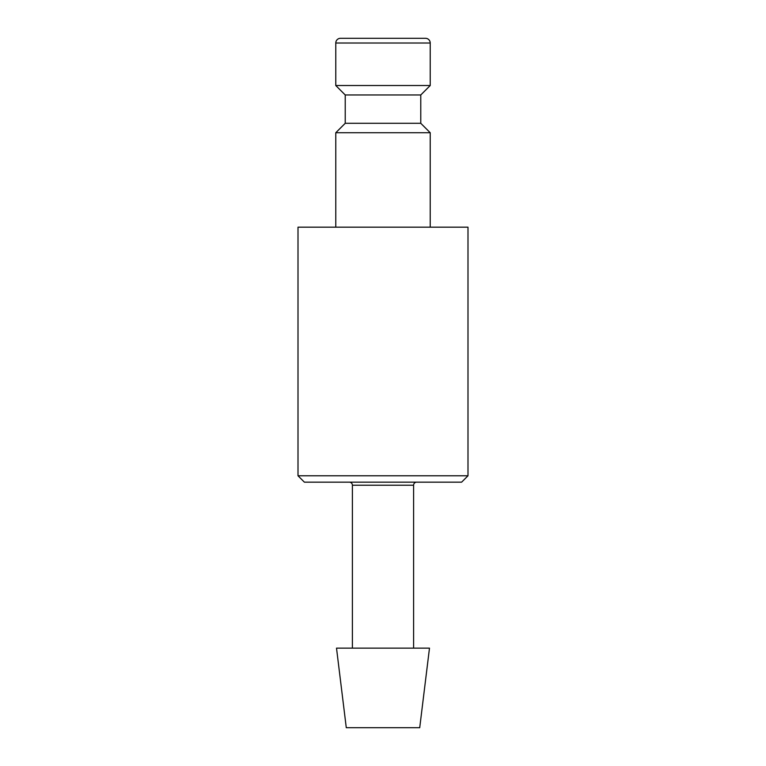 <?xml version="1.0" encoding="UTF-8"?>
<svg xmlns="http://www.w3.org/2000/svg" width="766" height="766" viewBox="0 0 766 766"><rect width="100%" height="100%" fill="white"/><g stroke="black" fill="none" stroke-linecap="round" stroke-linejoin="round"><path stroke-width="1.15" d="M420.773 123.297L345.227 123.297L345.227 94.965L420.773 94.965L420.773 123.297L430.224 132.738L335.776 132.738L335.776 227.176M430.224 43.02L335.776 43.02A4.72 4.72 0 0 1 340.506 38.3L425.494 38.3A4.72 4.72 0 0 1 430.224 43.02L430.224 85.524L335.776 85.524L345.227 94.965M383 648.141L336.513 648.141L346.28 727.7L419.72 727.7L429.487 648.141L383 648.141M349.344 482.159A3.064 3.064 0 0 1 352.398 485.223L413.602 485.223A3.064 3.064 0 0 1 416.656 482.159M467.997 475.782L467.997 227.176L298.003 227.176L298.003 475.782L467.997 475.782L461.62 482.159L304.38 482.159L298.003 475.782M345.227 123.297L335.776 132.738M335.776 43.02L335.776 85.524M352.398 485.223L352.398 648.141M413.602 485.223L413.602 648.141M420.773 94.965L430.224 85.524M430.224 132.738L430.224 227.176"/></g></svg>
